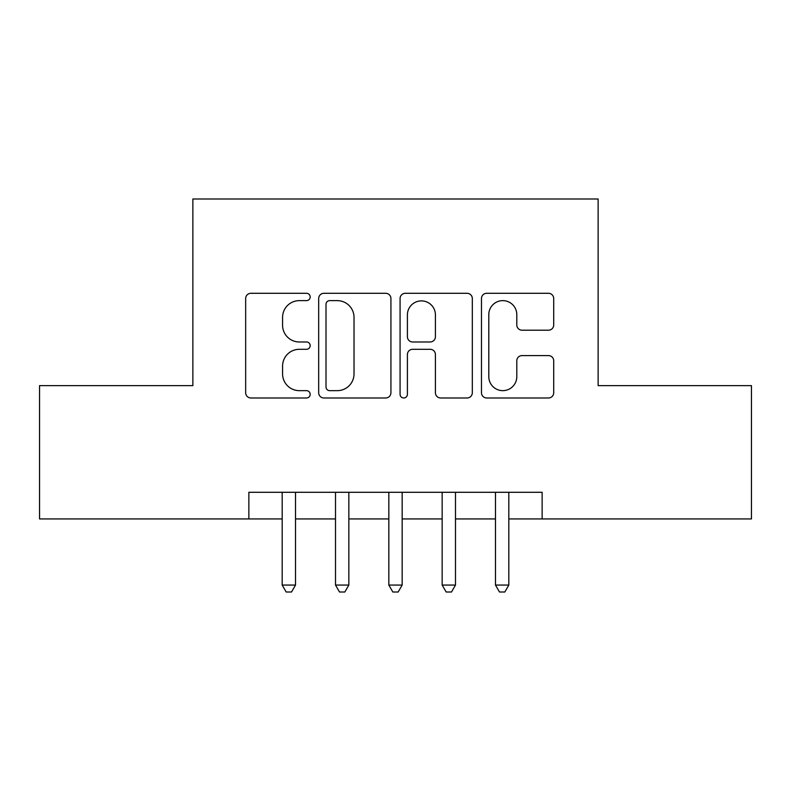 <?xml version="1.0" encoding="UTF-8"?>
<svg xmlns="http://www.w3.org/2000/svg" width="791" height="791" viewBox="0 0 791 791"><rect width="100%" height="100%" fill="white"/><g stroke="black" fill="none" stroke-linecap="round" stroke-linejoin="round"><path stroke-width="1.19" d="M310.181 296.961A3.668 3.668 0 0 0 306.512 293.293L250.905 293.293A5.23 5.23 0 0 0 245.665 298.533L245.665 392.751A5.23 5.23 0 0 0 250.905 397.982L306.512 397.982A3.668 3.668 0 0 0 310.181 394.323A3.668 3.668 0 0 0 306.512 390.655L299.324 390.655A16.749 16.749 0 0 1 282.575 373.906L282.575 366.055A16.749 16.749 0 0 1 299.324 349.306L306.512 349.306A3.668 3.668 0 0 0 310.181 345.637A3.668 3.668 0 0 0 306.512 341.979L299.324 341.979A16.749 16.749 0 0 1 282.575 325.23L282.575 317.379A16.749 16.749 0 0 1 299.324 300.629L306.512 300.629A3.668 3.668 0 0 0 310.181 296.961M548.47 330.203A5.23 5.23 0 0 0 553.71 324.963L553.71 298.533A5.23 5.23 0 0 0 548.47 293.293L486.712 293.293A5.23 5.23 0 0 0 481.472 298.533L481.472 392.751A5.23 5.23 0 0 0 486.712 397.982L548.47 397.982A5.23 5.23 0 0 0 553.71 392.751L553.71 360.825A5.23 5.23 0 0 0 548.47 355.584L522.04 355.584A5.23 5.23 0 0 0 516.8 360.825L516.8 376.654A14.001 14.001 0 0 1 502.799 390.655A14.001 14.001 0 0 1 488.798 376.654L488.798 314.63A14.001 14.001 0 0 1 502.799 300.629A14.001 14.001 0 0 1 516.8 314.63L516.8 324.963A5.23 5.23 0 0 0 522.04 330.203L548.47 330.203M248.858 518.945L39.55 518.945L39.55 385.632L192.866 385.632L192.866 198.996L598.134 198.996L598.134 385.632L751.45 385.632L751.45 518.945L542.142 518.945L542.142 492.289L248.858 492.289L248.858 518.945L282.179 518.945M390.922 298.533A5.23 5.23 0 0 0 385.682 293.293L323.924 293.293A5.23 5.23 0 0 0 318.684 298.533L318.684 392.751A5.23 5.23 0 0 0 323.924 397.982L385.682 397.982A5.23 5.23 0 0 0 390.922 392.751L390.922 298.533M405.318 293.293L467.076 293.293A5.23 5.23 0 0 1 472.316 298.533L472.316 392.751A5.23 5.23 0 0 1 467.076 397.982L440.646 397.982A5.23 5.23 0 0 1 435.416 392.751L435.416 354.536A5.23 5.23 0 0 0 430.175 349.306L412.645 349.306A5.23 5.23 0 0 0 407.405 354.536L407.405 394.323A3.668 3.668 0 0 1 403.746 397.982A3.668 3.668 0 0 1 400.078 394.323L400.078 298.533A5.23 5.23 0 0 1 405.318 293.293M295.518 518.945L335.513 518.945M348.841 518.945L388.836 518.945M402.164 518.945L442.159 518.945M455.487 518.945L495.482 518.945M508.821 518.945L542.142 518.945M329.679 300.629A3.668 3.668 0 0 0 326.011 304.288L326.011 386.987A3.668 3.668 0 0 0 329.679 390.655L337.273 390.655A16.749 16.749 0 0 0 354.022 373.906L354.022 317.379A16.749 16.749 0 0 0 337.273 300.629L329.679 300.629M435.416 314.887A14.001 14.001 0 0 0 421.405 300.887A14.001 14.001 0 0 0 407.405 314.887L407.405 336.739A5.23 5.23 0 0 0 412.645 341.979L430.175 341.979A5.23 5.23 0 0 0 435.416 336.739L435.416 314.887M295.518 492.289L295.518 585.073L282.179 585.073L282.179 492.289M295.518 585.073L291.513 592.004L286.184 592.004L282.179 585.073M348.841 492.289L348.841 585.073L335.513 585.073L335.513 492.289M348.841 585.073L344.836 592.004L339.507 592.004L335.513 585.073M402.164 492.289L402.164 585.073L388.836 585.073L388.836 492.289M402.164 585.073L398.17 592.004L392.83 592.004L388.836 585.073M455.487 492.289L455.487 585.073L442.159 585.073L442.159 492.289M455.487 585.073L451.493 592.004L446.164 592.004L442.159 585.073M508.821 492.289L508.821 585.073L495.482 585.073L495.482 492.289M508.821 585.073L504.816 592.004L499.487 592.004L495.482 585.073"/></g></svg>
